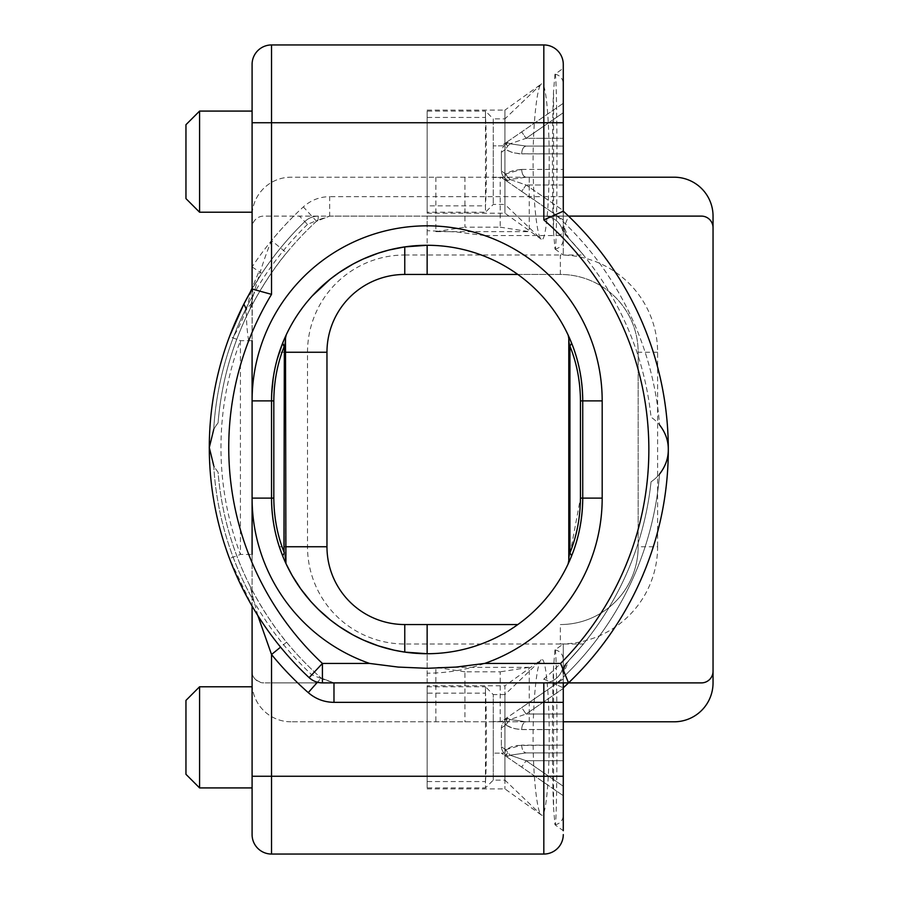 <?xml version="1.0" encoding="UTF-8"?>
<svg xmlns="http://www.w3.org/2000/svg" width="899" height="899" viewBox="0 0 899 899"><rect width="100%" height="100%" fill="white"/><g stroke="black" fill="none" stroke-linecap="round" stroke-linejoin="round"><path stroke-width="0.67" stroke-dasharray="4.5 3.37" d="M563.28 688.443L526.095 714.008L510.081 719.515L526.095 721.796L563.28 721.796L526.095 721.796L563.28 721.796L563.28 745.136L563.28 688.443L526.095 714.008L563.28 714.008L563.28 688.443L563.28 786.265L563.28 679.003L521.678 707.603L526.095 714.008L563.28 714.008L563.28 721.796L290.984 721.796L674.138 721.796A38.904 38.904 0 0 0 713.042 682.892L713.042 216.108A38.904 38.904 0 0 0 674.138 177.204L290.984 177.204A38.904 38.904 0 0 0 252.091 216.108L252.091 227.773A11.665 11.665 0 0 1 263.755 216.108L701.366 216.108A11.665 11.665 0 0 1 713.042 227.773M563.28 177.204L526.095 177.204L563.28 177.204L563.28 153.864L563.28 177.204L526.095 177.204C523.432 176.71 521.959 174.114 521.678 169.428L505.676 173.979L504.665 177.923L505.676 173.979L508.463 172.35L514.138 170.316L521.678 169.428C521.959 174.114 523.432 176.71 526.095 177.204L510.081 179.485L526.095 184.992L521.678 191.397L505.676 180.396L504.665 177.923L507.609 180.677L506.418 178.822L507.609 177.081L505.676 173.979L510.081 179.485L507.609 180.677L510.081 179.485L507.609 177.081L506.418 178.822L504.665 177.923L505.676 180.396L507.609 180.677L505.676 180.396L521.678 191.397L526.095 184.992L563.28 210.557L563.28 177.204L526.095 177.204L510.081 179.485L526.095 184.992L563.28 210.557L563.28 219.997L563.28 177.204L290.984 177.204A38.904 38.904 0 0 0 252.091 216.108L252.091 671.227C251.889 677.43 255.777 681.318 263.755 682.892A11.665 11.665 0 0 1 252.091 671.227L252.091 834.598A19.452 19.452 0 0 0 271.532 854.05L271.532 682.892L263.755 682.892L701.366 682.892A11.665 11.665 0 0 0 713.042 671.227M464.918 177.204L464.918 227.177L500.204 227.177L500.204 177.204M252.091 776.253L543.828 776.253L543.828 854.05L271.532 854.05A19.452 19.452 0 0 1 252.091 834.598M257.833 615.579L250.001 585.946A307.301 307.301 0 0 1 218.064 472.155A38.904 38.904 0 0 1 213.704 465.547A311.189 311.189 0 0 0 252.091 598.206L252.091 594.7A19.452 19.452 0 0 0 250.001 585.946C254.17 594.823 270.577 623.591 286.59 642.201A307.301 307.301 0 0 0 321.123 678.037A307.301 307.301 0 0 1 218.064 472.155A38.904 38.904 0 0 1 213.704 465.547A311.189 311.189 0 0 0 311.784 674.812L322.314 679.003L322.415 682.892L333.978 682.892L322.314 679.003A19.452 19.452 0 0 1 321.123 678.037L333.978 682.892L543.828 682.892A19.452 19.452 0 0 0 562.156 669.969L563.28 674.138L563.28 682.892L563.28 643.999L563.28 674.138L564.707 666.833L568.606 660.765C588.16 638.784 588.16 638.784 568.606 660.765C588.16 638.784 588.16 638.784 568.606 660.765A307.301 307.301 0 0 0 651.045 481.83A38.904 38.904 0 0 0 659.563 474.065A315.077 315.077 0 0 1 557.11 682.892L543.828 682.892A19.452 19.452 0 0 0 562.156 669.969A19.452 19.452 0 0 1 566.482 662.99A307.301 307.301 0 0 0 651.045 481.83A38.904 38.904 0 0 0 659.563 474.065A315.077 315.077 0 0 1 563.28 677.149M293.737 216.108A326.753 326.753 0 0 0 252.091 266.936L252.091 227.773A11.665 11.665 0 0 1 263.755 216.108L299.434 216.108L307.492 224.402L317.988 219.997L318.336 216.108A19.452 19.452 0 0 0 304.783 221.603A315.077 315.077 0 0 0 261.811 273.386L252.091 266.936L252.091 340.676L240.415 340.676L229.492 336.563A315.077 315.077 0 0 0 229.492 558.549L240.415 554.436L252.091 554.436L252.091 606.095L229.492 558.549A315.077 315.077 0 0 1 229.492 336.563M307.492 224.402A311.189 311.189 0 0 0 213.704 429.565A38.904 38.904 0 0 1 218.064 422.957A307.301 307.301 0 0 1 316.504 221.233A19.452 19.452 0 0 1 317.988 219.997L329.663 216.108L316.504 221.233A307.301 307.301 0 0 0 286.59 252.9L271.532 240.584L271.532 122.747L252.091 122.747L252.091 64.402A19.452 19.452 0 0 1 271.532 44.95L543.828 44.95A19.452 19.452 0 0 1 563.28 64.402A19.452 19.452 0 0 0 543.828 44.95L543.828 122.747L271.532 122.747L271.532 44.95M570.854 557.751L571.64 555.796C578.877 537.883 582.574 518.667 582.732 498.125A155.594 155.594 0 0 1 427.137 653.719L427.137 682.892L271.532 682.892M500.204 721.796L500.204 671.823L464.918 671.823L464.918 721.796M322.359 682.892L313.976 680.97L309.132 677.644L311.784 674.812M304.783 221.603A315.077 315.077 0 0 0 209.298 447.556A315.077 315.077 0 0 1 252.091 289.017A315.077 315.077 0 0 0 209.298 447.556A315.077 315.077 0 0 1 304.783 221.603C308.357 218.086 312.874 216.254 318.336 216.108C312.874 216.254 308.357 218.086 304.783 221.603A315.077 315.077 0 0 0 261.811 273.386L252.091 289.017L252.091 300.401C254.305 290.961 263.025 260.384 271.532 240.584A326.753 326.753 0 0 1 303.345 206.905C310.84 200.196 319.606 196.78 329.663 196.656L329.663 216.108L299.434 216.108M252.091 296.895A311.189 311.189 0 0 0 213.704 429.565A38.904 38.904 0 0 1 218.064 422.957A307.301 307.301 0 0 1 250.001 309.166L252.091 300.401L250.001 309.166A19.452 19.452 0 0 0 252.091 300.401L252.091 122.747M427.137 624.547L427.137 682.892L557.11 682.892M563.28 211.198L563.28 224.862L562.156 229.031A19.452 19.452 0 0 0 566.482 236.01L562.156 229.031A19.452 19.452 0 0 0 543.828 216.108L568.528 216.108L560.594 235.56A303.413 303.413 0 0 1 543.828 679.071L543.828 776.253L563.28 776.253L563.28 702.344L563.28 830.71L554.964 824.754L553.559 807.976C552.065 776.084 552.065 698.624 553.559 666.732L554.964 649.955L563.28 643.999L583.361 643.999M543.828 854.05A19.452 19.452 0 0 0 563.28 834.598M252.091 212.22L252.091 111.083L252.091 212.22M543.828 679.071L563.28 687.802L563.28 776.253M529.241 721.796L529.241 667.339L500.204 671.823M500.204 227.177L529.241 231.661L529.241 177.204M435.88 177.204L435.88 231.661L529.241 231.661M435.88 231.661L464.918 227.177M464.918 671.823L435.88 667.339L435.88 721.796M529.241 667.339L435.88 667.339M250.001 309.166C254.17 300.277 270.577 271.52 286.59 252.9M185.958 124.691L185.958 198.6M427.137 274.453L427.137 216.108L568.528 216.108L427.137 216.108L427.137 230.695L456.007 231.92L484.662 235.56A175.047 175.047 0 0 1 602.184 400.875L602.184 498.125A175.047 175.047 0 0 1 427.137 673.171M557.11 216.108A315.077 315.077 0 0 1 659.563 424.935A38.904 38.904 0 0 0 651.045 417.17A307.301 307.301 0 0 0 568.606 238.235L564.707 232.167L563.28 224.862A19.452 19.452 0 0 0 568.606 238.235C588.16 260.216 588.16 260.216 568.606 238.235C588.16 260.216 588.16 260.216 568.606 238.235L563.28 224.862L563.28 255.001L563.28 224.862L564.707 232.167L568.606 238.235L566.482 236.01A307.301 307.301 0 0 1 651.045 417.17A38.904 38.904 0 0 1 659.563 424.935A315.077 315.077 0 0 0 563.28 221.851M427.137 230.695L427.137 245.281A155.594 155.594 0 0 1 582.732 400.875L582.732 498.125L582.732 400.875L582.732 498.125L582.732 400.875L582.732 498.125L582.732 400.875L602.184 400.875M570.854 341.249L571.55 342.969M571.64 343.204C578.877 361.117 582.574 380.333 582.732 400.875L580.451 400.875C580.304 381.367 576.787 363.106 569.921 346.081L571.64 343.204L568.595 336.091L571.64 343.204C578.877 361.117 582.574 380.333 582.732 400.875L580.451 400.875C580.304 381.367 576.787 363.106 569.921 346.081C568.618 336.9 568.618 336.9 569.921 346.081C568.618 336.9 568.618 336.9 569.921 346.081L571.64 343.204C578.877 361.117 582.574 380.333 582.732 400.875L580.451 400.875C580.304 381.367 576.787 363.106 569.921 346.081C568.618 336.9 568.618 336.9 569.921 346.081C568.618 336.9 568.618 336.9 569.921 346.081C576.787 363.106 580.304 381.367 580.451 400.875C580.304 381.367 576.787 363.106 569.921 346.081L571.64 343.204L569.921 346.081L569.921 552.919C568.618 562.1 568.618 562.1 569.921 552.919L571.64 555.796L570.91 557.616M312.245 295.94L303.963 305.806L294.872 318.92L287.219 332.81L282.623 343.204C275.386 361.117 271.7 380.333 271.532 400.875L271.532 498.125C271.565 514.745 274.161 530.949 279.331 546.749L285.489 546.749M277.319 358.847L275.701 365.106M275.611 365.511L274.319 371.579M273.914 373.77L273.184 378.31M271.689 394.02L271.532 498.125L271.532 400.875L271.532 498.125L271.532 400.875L273.813 400.875C273.97 381.367 277.476 363.106 284.342 346.081C285.646 336.9 285.646 336.9 284.342 346.081C285.646 336.9 285.646 336.9 284.342 346.081C285.646 336.9 285.646 336.9 284.342 346.081C285.646 336.9 285.646 336.9 284.342 346.081L282.623 343.204L286.219 334.9L282.623 343.204C275.386 361.117 271.7 380.333 271.532 400.875C271.7 380.333 275.386 361.117 282.623 343.204L282.713 342.969M282.724 342.935L283.983 339.901L282.724 342.935M284.5 338.709L285.567 336.293L284.5 338.709M282.623 343.204L286.219 334.9L282.623 343.204L284.342 346.081C277.476 363.106 273.97 381.367 273.813 400.875C273.97 381.367 277.476 363.106 284.342 346.081C277.476 363.106 273.97 381.367 273.813 400.875L271.532 400.875L271.532 498.125L271.532 400.875L273.813 400.875C273.97 381.367 277.476 363.106 284.342 346.081L282.623 343.204L284.342 346.081L284.342 552.919C285.646 562.1 285.646 562.1 284.342 552.919C285.646 562.1 285.646 562.1 284.342 552.919C285.646 562.1 285.646 562.1 284.342 552.919C285.646 562.1 285.646 562.1 284.342 552.919L282.623 555.796L286.219 564.1L282.623 555.796C275.386 537.883 271.7 518.667 271.532 498.125L273.813 498.125C273.97 517.633 277.476 535.894 284.342 552.919L284.342 346.081L284.342 552.919C277.476 535.894 273.97 517.633 273.813 498.125C273.97 517.633 277.476 535.894 284.342 552.919L284.342 346.081L284.342 552.919C277.476 535.894 273.97 517.633 273.813 498.125C273.97 517.633 277.476 535.894 284.342 552.919L282.623 555.796L286.219 564.1L282.623 555.796C275.386 537.883 271.7 518.667 271.532 498.125L273.813 498.125L271.532 498.125M554.964 74.246L553.559 91.024C552.065 122.916 552.065 200.376 553.559 232.268L555.009 249.057C557.605 253.956 557.605 69.335 555.009 74.235L563.28 68.29L563.28 224.862L563.28 122.747L563.28 153.864L563.28 146.088L526.095 146.088C523.432 146.582 521.959 149.178 521.678 153.864L513.621 152.852L508.16 150.785L505.676 149.313L504.665 145.368L505.676 149.313L507.609 146.222L505.676 149.313L501.372 152.268A15.777 7.776 145.5 0 1 503.946 145.863A15.777 7.776 145.5 0 0 501.372 152.268L501.372 171.024L501.372 152.268L505.676 149.313L511.261 152.122L519.083 153.763L563.28 153.864L521.678 153.864C521.959 149.178 523.432 146.582 526.095 146.088L510.081 143.806L507.609 142.615L505.676 142.896L501.372 145.863L503.946 145.863L501.372 145.863L505.676 142.896L504.665 145.368L505.676 142.896L507.609 142.615L510.081 143.806L507.609 146.222L510.081 143.806L526.095 146.088L563.28 146.088L563.28 112.735L526.095 138.311L510.081 143.806L526.095 138.311L521.678 131.895L526.095 138.311L563.28 138.311L526.095 138.311L563.28 112.735L563.28 224.862M563.28 196.656L543.828 196.656L543.828 216.108A19.452 19.452 0 0 1 562.156 229.031A19.452 19.452 0 0 0 543.828 216.108L329.663 216.108L316.504 221.233L303.345 206.905M568.528 216.108A322.865 322.865 0 0 1 568.528 682.892A322.865 322.865 0 0 0 668.305 449.5M284.5 560.302L285.567 562.707L284.5 560.291M282.623 555.796L286.219 564.1L282.623 555.807L284.342 552.919M282.747 556.11L286.219 564.089M570.607 558.324L571.64 555.796C578.877 537.883 582.574 518.667 582.732 498.125L582.732 400.875M570.674 558.189L569.415 561.111L570.674 558.189M571.697 555.672L569.921 552.919C568.618 562.1 568.618 562.1 569.921 552.919C568.618 562.1 568.618 562.1 569.921 552.919L571.64 555.796M568.786 338.136L568.044 334.9L568.786 338.193L568.786 560.807L568.044 564.1L568.786 560.807L568.775 337.9M568.797 560.684L568.887 560.088M569.033 559.156L569.404 556.627M569.449 556.312L569.573 555.458M569.595 555.312L569.719 554.391M569.842 553.526L569.921 552.919C576.787 535.894 580.304 517.633 580.451 498.125L602.184 498.125M554.964 649.955L555.009 649.943C557.605 645.044 557.605 829.665 555.009 824.765L554.964 824.754M199.578 111.083L199.578 212.22M517.835 624.547L404.764 624.547L404.764 643.999A97.249 97.249 0 0 1 307.514 546.749L307.514 352.251L326.966 352.251L326.966 546.749A77.797 77.797 0 0 0 404.764 624.547M307.514 352.251A97.249 97.249 0 0 1 404.764 255.001L404.764 274.453L560.358 274.453A77.797 77.797 0 0 1 638.155 352.251L638.155 546.749L638.155 352.251A77.797 77.797 0 0 0 560.358 274.453L517.835 274.453M248.675 340.676C247.113 331.787 246.337 321.314 246.36 309.267C241.696 321.64 237.134 331.135 232.695 337.766M554.964 249.045L563.28 255.001L583.361 255.001M404.764 274.453A77.797 77.797 0 0 0 326.966 352.251M286.59 642.201L280.567 647.134M252.091 400.875L252.091 498.125M290.984 721.796A38.904 38.904 0 0 1 252.091 682.892A38.904 38.904 0 0 0 290.984 721.796M252.091 787.917L252.091 686.78L252.091 787.917M252.091 594.7L252.091 598.206M251.428 290.163L246.36 309.267L252.293 302.525L252.799 286.298L258.968 271.498M252.091 288.253L252.799 286.298L252.091 288.13M543.828 682.892A19.452 19.452 0 0 0 562.156 669.969L568.606 660.765L563.28 674.138A19.452 19.452 0 0 1 568.606 660.765L564.707 666.833L563.28 674.138M246.36 309.267L246 308.469M560.358 624.547A77.797 77.797 0 0 0 638.155 546.749A77.797 77.797 0 0 1 560.358 624.547A77.797 77.797 0 0 0 638.155 546.749L657.607 546.749A97.249 97.249 0 0 1 560.358 643.999L560.358 624.547M209.298 447.556A315.077 315.077 0 0 0 309.132 677.644A315.077 315.077 0 0 1 209.298 447.556M555.009 249.057A9.72 9.72 0 0 0 563.28 239.449L563.28 122.747L543.828 122.747L543.828 196.656L329.663 196.656M555.009 74.235A9.72 9.72 0 0 1 563.28 83.854L563.28 239.449M563.28 103.295L505.676 142.896L563.28 103.295M506.418 144.469L507.609 142.615L504.665 145.368L506.418 144.469L507.609 146.222L506.418 144.469M503.946 177.44A15.777 7.776 -145.5 0 1 501.372 171.024A15.777 7.776 -145.5 0 0 503.946 177.44L493.259 177.44L493.259 145.863L493.259 177.44L503.946 177.44M503.946 145.863L493.259 145.863L503.946 145.863M505.676 180.396L501.372 177.44L505.676 180.396M521.678 191.397L563.28 219.997L521.678 191.397M526.095 146.088L563.28 146.088L526.095 146.088M563.28 682.892L563.28 659.551L563.28 682.892L563.28 679.003L501.372 721.56L503.946 721.56A15.777 7.776 145.5 0 0 501.372 727.976A15.777 7.776 145.5 0 1 503.946 721.56L501.372 721.56L505.676 718.604L504.665 721.077L505.676 725.021L504.665 721.077L505.676 718.604L507.609 718.323L505.676 718.604L521.678 707.603L526.095 714.008L510.081 719.515L507.609 718.323L510.081 719.515L505.676 725.021L510.081 719.515L526.095 721.796C523.432 722.29 521.959 724.886 521.678 729.572L513.621 728.55L505.676 725.021L501.372 727.976L501.372 746.732L501.372 727.976L505.676 725.021L511.261 727.83L519.083 729.471L563.28 729.572L521.678 729.572C521.959 724.886 523.432 722.29 526.095 721.796L563.28 721.796M555.009 649.943A9.72 9.72 0 0 1 563.28 659.551M555.009 824.765A9.72 9.72 0 0 0 563.28 815.146M563.28 752.913L563.28 745.136L563.28 752.913L526.095 752.913L510.081 755.194L526.095 760.689L563.28 786.265L563.28 752.913L563.28 760.689L526.095 760.689L563.28 760.689L563.28 786.265L526.095 760.689L521.678 767.105L526.095 760.689L510.081 755.194L505.676 749.687L510.081 755.194L526.095 752.913L563.28 752.913M521.678 745.136C521.959 749.822 523.432 752.418 526.095 752.913C523.432 752.418 521.959 749.822 521.678 745.136L505.676 749.687L504.665 753.632L505.676 749.687L511.261 746.878L517.071 745.462L563.28 745.136L521.678 745.136M505.676 756.104L563.28 795.705L505.676 756.104L507.609 756.385L510.081 755.194L507.609 756.385L505.676 756.104L504.665 753.632L505.676 756.104L501.372 753.137L503.946 753.137A15.777 7.776 -145.5 0 1 501.372 746.732A15.777 7.776 -145.5 0 0 503.946 753.137L493.259 753.137L493.259 721.56L493.259 753.137L503.946 753.137L501.372 753.137L505.676 756.104M506.418 720.178L507.609 718.323L504.665 721.077L506.418 720.178L507.609 721.919L506.418 720.178M503.946 721.56L493.259 721.56L503.946 721.56M506.418 754.531L507.609 752.778L506.418 754.531L504.665 753.632L507.609 756.385L506.418 754.531M185.958 700.4L185.958 774.309M199.578 686.78L199.578 787.917M427.137 787.917L427.137 685.813L427.137 787.917L485.482 787.917L485.482 781.557L427.137 781.557M427.137 788.895L504.935 788.895L541.243 814.921C537.22 812.921 533.006 776.882 533.096 737.349C533.006 697.826 537.22 661.788 541.243 659.787L504.935 685.813L504.935 788.895L504.935 685.813L427.137 685.813M485.482 781.557C486.764 763.779 486.764 710.929 485.482 693.151L427.137 693.151M485.482 693.151L485.482 686.78L493.259 694.567L493.259 737.349L493.259 694.567L504.935 694.567L504.935 737.349L504.935 694.567L541.243 659.787C545.738 655.304 549.3 693.623 549.199 737.349C549.3 781.085 545.738 819.394 541.243 814.921L504.935 780.141L504.935 737.349L504.935 780.141L493.259 780.141L485.482 787.917L485.482 686.78L427.137 686.78M493.259 780.141L493.259 737.349L493.259 780.141M427.137 111.083L427.137 213.187L427.137 111.083L485.482 111.083L485.482 117.443L427.137 117.443M427.137 110.105L504.935 110.105L504.935 213.187L504.935 110.105L541.243 84.079C537.22 86.079 533.006 122.118 533.096 161.651C533.006 201.174 537.22 237.212 541.243 239.213C545.738 243.696 549.3 205.377 549.199 161.651C549.3 117.915 545.738 79.606 541.243 84.079L504.935 118.859L504.935 161.651L504.935 118.859L493.259 118.859L493.259 204.433L493.259 118.859L485.482 111.083L485.482 212.22L427.137 212.22M427.137 213.187L504.935 213.187L541.243 239.213L504.935 204.433L504.935 161.651L504.935 204.433L493.259 204.433L485.482 212.22L485.482 205.849L427.137 205.849M485.482 117.443C486.764 135.221 486.764 188.071 485.482 205.849M560.594 235.56L484.662 235.56M570.123 552.413L569.921 552.919C576.787 535.894 580.304 517.633 580.451 498.125L582.732 498.125L580.451 498.125L582.732 498.125L580.451 498.125L570.539 551.323M569.921 552.919L569.921 346.081L569.921 552.919M553.559 232.268L553.559 91.024M657.607 352.251L638.155 352.251A77.797 77.797 0 0 0 560.358 274.453L560.358 255.001A97.249 97.249 0 0 1 657.607 352.251L657.607 546.749M240.415 340.676L240.415 554.436A303.413 303.413 0 0 1 240.415 340.676M333.978 682.892L321.123 678.037L317.414 682.24M285.489 352.251L279.331 352.251M326.966 546.749L307.514 546.749M566.482 662.99L562.156 669.969M563.28 184.992L526.095 184.992L563.28 184.992M521.678 169.428L563.28 169.428L521.678 169.428M505.676 173.979L501.372 171.024L505.676 173.979M505.676 749.687L501.372 746.732L505.676 749.687M553.559 666.732L553.559 807.976M560.358 643.999L404.764 643.999M404.764 255.001L560.358 255.001M252.293 302.525L252.091 340.676M286.219 564.1L285.489 560.807L285.489 338.193L285.489 560.897M285.489 338.193L286.219 334.9L285.489 338.193"/><path stroke-width="1.35" d="M271.532 44.95A19.452 19.452 0 0 0 252.091 64.402L252.091 122.747L271.532 122.747L271.532 44.95L543.828 44.95L543.828 219.929L563.28 211.198A322.865 322.865 0 0 1 668.305 449.5C668.362 458.299 665.451 466.491 659.563 474.065C665.451 466.491 668.362 458.299 668.305 449.5C668.362 440.701 665.451 432.509 659.563 424.935C665.451 432.509 668.362 440.701 668.305 449.5A322.865 322.865 0 0 1 563.28 687.802L563.28 688.443M563.28 721.796L674.138 721.796A38.904 38.904 0 0 0 713.042 682.892L713.042 227.773A11.665 11.665 0 0 0 701.366 216.108L568.528 216.108A322.865 322.865 0 0 1 563.28 687.802M713.042 227.773L713.042 216.108A38.904 38.904 0 0 0 674.138 177.204L563.28 177.204M543.828 44.95A19.452 19.452 0 0 1 563.28 64.402L563.28 122.747L271.532 122.747L271.532 294.355L252.091 289.017L252.091 122.747M229.492 336.563L243.865 304.064L252.091 289.017A315.077 315.077 0 0 0 309.132 677.644A19.452 19.452 0 0 0 322.415 682.892L322.359 682.892M543.828 219.929A303.413 303.413 0 0 1 560.594 663.44L568.528 682.892L701.366 682.892A11.665 11.665 0 0 0 713.042 671.227M563.28 830.71L563.28 682.892M213.704 429.565L209.298 447.556L213.704 465.547L209.298 447.556L213.704 429.565M252.091 111.083L199.578 111.083L199.578 212.22L252.091 212.22M199.578 212.22L185.958 198.6L185.958 124.691L199.578 111.083M571.64 555.796L569.921 552.919L569.921 346.081C568.618 336.9 568.618 336.9 569.921 346.081C568.618 336.9 568.618 336.9 569.921 346.081L571.64 343.204L568.044 334.9L571.64 343.204C578.877 361.117 582.574 380.333 582.732 400.875C582.574 380.333 578.877 361.117 571.64 343.204C578.877 361.117 582.574 380.333 582.732 400.875L582.732 498.125C582.574 518.667 578.877 537.883 571.64 555.796C578.877 537.883 582.574 518.667 582.732 498.125C582.574 518.667 578.877 537.883 571.64 555.796L569.921 552.919C568.618 562.1 568.618 562.1 569.921 552.919C568.618 562.1 568.618 562.1 569.921 552.919L571.64 555.796C578.877 537.883 582.574 518.667 582.732 498.125A155.594 155.594 0 0 1 427.137 653.719A155.594 155.594 0 0 1 271.532 498.125C271.7 518.667 275.386 537.883 282.623 555.796C275.386 537.883 271.7 518.667 271.532 498.125C271.7 518.667 275.386 537.883 282.623 555.796L282.713 556.032M568.157 335.147L570.854 341.249M517.835 274.453L427.137 274.453L427.137 245.281L404.764 246.899L388.784 250.079L378.288 253.147L363.005 259.103L353.183 263.969L339.204 272.509L330.427 278.982L312.245 295.94M252.091 340.676L252.091 400.875L271.532 400.875A155.594 155.594 0 0 1 427.137 245.281A155.594 155.594 0 0 1 582.732 400.875A155.594 155.594 0 0 0 427.137 245.281A155.594 155.594 0 0 0 271.532 400.875C271.7 380.333 275.386 361.117 282.623 343.204L286.219 334.9L282.623 343.204C275.386 361.117 271.7 380.333 271.532 400.875L271.532 498.125C271.7 518.667 275.386 537.883 282.623 555.796L284.342 552.919C285.646 562.1 285.646 562.1 284.342 552.919C285.646 562.1 285.646 562.1 284.342 552.919C277.476 535.894 273.97 517.633 273.813 498.125L273.813 400.875L273.813 498.125L273.813 400.875L271.532 400.875C271.7 380.333 275.386 361.117 282.623 343.204L277.319 358.847M274.319 371.579L273.914 373.77M273.184 378.31L271.689 394.02M285.837 335.709L286.219 334.9L285.837 335.709M563.28 64.402L563.28 68.29M563.28 211.198A322.865 322.865 0 0 1 568.528 682.892A322.865 322.865 0 0 0 563.28 211.198L563.28 83.854M279.331 546.749L282.747 556.11M286.219 564.089L292.153 575.529L300.772 588.912L310.807 601.465L318.235 609.252L330.427 620.018L339.204 626.491L353.183 635.031L363.005 639.897L378.288 645.853L394.088 650.168L404.764 652.101L427.137 653.719L427.137 624.547L404.764 624.547L404.764 652.101M569.37 561.212L568.932 562.19L569.37 561.212M568.157 335.125L568.786 338.193L568.786 560.807L568.044 564.1L570.607 558.324M568.887 560.088L569.033 559.156M569.921 552.919C576.787 535.894 580.304 517.633 580.451 498.125L582.732 498.125A155.594 155.594 0 0 1 427.137 653.719A155.594 155.594 0 0 1 271.532 498.125L252.091 498.125L252.091 400.875A175.047 175.047 0 0 1 427.137 225.829A175.047 175.047 0 0 1 602.184 400.875L580.451 400.875C580.304 381.367 576.787 363.106 569.921 346.081L571.64 343.204M427.137 624.547L517.835 624.547M427.137 274.453L404.764 274.453A77.797 77.797 0 0 0 326.966 352.251L326.966 546.749A77.797 77.797 0 0 0 404.764 624.547M257.833 615.579L271.532 654.528A326.753 326.753 0 0 0 308.256 692.623C315.65 698.984 324.224 702.231 333.978 702.344L543.828 702.344L543.828 776.253L252.091 776.253L252.091 834.598A19.452 19.452 0 0 0 271.532 854.05A19.452 19.452 0 0 1 252.091 834.598M280.567 647.134L271.532 654.528L271.532 854.05L543.828 854.05A19.452 19.452 0 0 0 563.28 834.598A19.452 19.452 0 0 1 543.828 854.05L543.828 776.253L563.28 776.253M252.091 289.017A315.077 315.077 0 0 0 309.132 677.644L322.415 663.44L369.601 663.44A175.047 175.047 0 0 1 252.091 498.125L252.091 554.436M252.091 606.095A315.077 315.077 0 0 1 209.298 447.556A315.077 315.077 0 0 0 252.091 606.095L252.091 776.253M251.428 290.163L252.091 288.253M246.36 309.267L243.865 304.064M369.601 663.44L398.268 667.08L427.137 668.305L455.995 667.08L484.662 663.44A175.047 175.047 0 0 0 602.184 498.125L582.732 498.125M283.96 551.941L284.342 346.081C285.646 336.9 285.646 336.9 284.342 346.081C285.646 336.9 285.646 336.9 284.342 346.081L282.623 343.204L284.106 346.699M284.342 552.919L282.623 555.796L284.342 552.919M563.28 103.295L563.28 112.735L563.28 103.295M252.091 686.78L199.578 686.78L199.578 787.917L252.091 787.917M199.578 787.917L185.958 774.309L185.958 700.4L199.578 686.78M568.528 682.892L322.415 682.892L322.415 663.44A295.636 295.636 0 0 1 271.532 294.355M580.451 498.125L580.451 400.875L580.451 498.125M602.184 400.875L602.184 498.125M560.594 663.44L484.662 663.44M569.921 346.081L570.157 346.699M570.539 551.323L570.123 552.413M317.414 682.24L308.256 692.623M543.828 682.892L543.828 702.344L563.28 702.344M326.966 352.251L285.489 352.251M326.966 546.749L285.489 546.749M333.978 702.344L333.978 682.892M271.532 498.125L273.813 498.125L273.813 400.875C273.97 381.367 277.476 363.106 284.342 346.081M404.764 274.453L404.764 246.899M252.091 288.13L250.282 292.164M250.473 291.838L250.855 291.152M286.219 334.9L285.489 338.193L285.916 563.347M285.489 560.897L285.646 562.381M285.691 562.605L285.904 563.336"/></g></svg>
